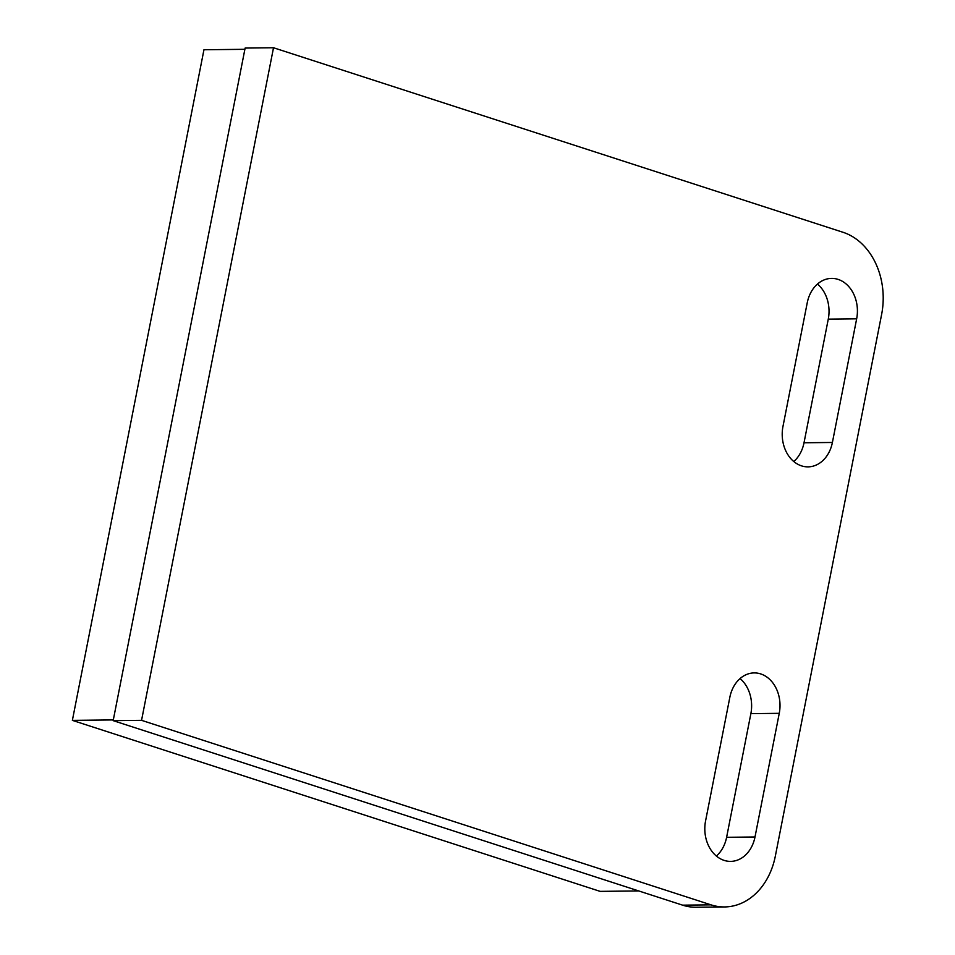 <?xml version="1.0" encoding="UTF-8"?>
<svg xmlns="http://www.w3.org/2000/svg" width="955" height="955" viewBox="0 0 955 955"><rect width="100%" height="100%" fill="white"/><g stroke="black" fill="none" stroke-linecap="round" stroke-linejoin="round"><path stroke-width="1.43" d="M832.402 442.463L856.659 318.815A32.41 25.475 -90.6 0 0 838.108 279.397A32.41 25.475 -90.6 0 0 831.59 278.394A32.41 25.475 -90.6 0 0 807.238 302.795L782.969 426.455A32.41 25.475 -90.6 0 0 808.049 466.864A32.41 25.475 -90.6 0 0 832.402 442.463L804.014 442.774L828.272 319.125A32.41 25.475 89.4 0 0 817.456 284.053M141.555 720.333L711.021 904.851A67.519 53.062 89.4 0 0 724.594 906.94A67.519 53.062 89.4 0 0 775.341 856.098L881.632 314.374A67.519 53.062 89.4 0 0 842.979 232.268L273.512 47.75L141.555 720.333L113.168 720.643L682.622 905.161A67.519 53.062 -90.6 0 0 696.207 907.25L724.594 906.94M754.999 836.986A32.41 25.475 -90.6 0 1 730.647 861.386A32.41 25.475 -90.6 0 1 724.129 860.383A32.41 25.475 -90.6 0 1 705.566 820.966L729.835 697.317A32.41 25.475 -90.6 0 1 754.187 672.917A32.41 25.475 -90.6 0 1 760.705 673.92A32.41 25.475 -90.6 0 1 779.256 713.325L754.999 836.986L726.612 837.296L750.869 713.648A32.41 25.475 89.4 0 0 740.053 678.575M273.512 47.75L245.125 48.06L113.168 720.643M716.381 856.038A32.41 25.475 89.4 0 0 726.612 837.296M793.784 461.516A32.41 25.475 89.4 0 0 804.014 442.774M113.311 719.927L72.377 720.368L203.952 49.756L244.886 49.302M638.776 890.943L600.134 891.373L72.377 720.368M828.272 319.125L856.659 318.815M711.021 904.851L682.622 905.161M750.869 713.648L779.256 713.325"/></g></svg>
